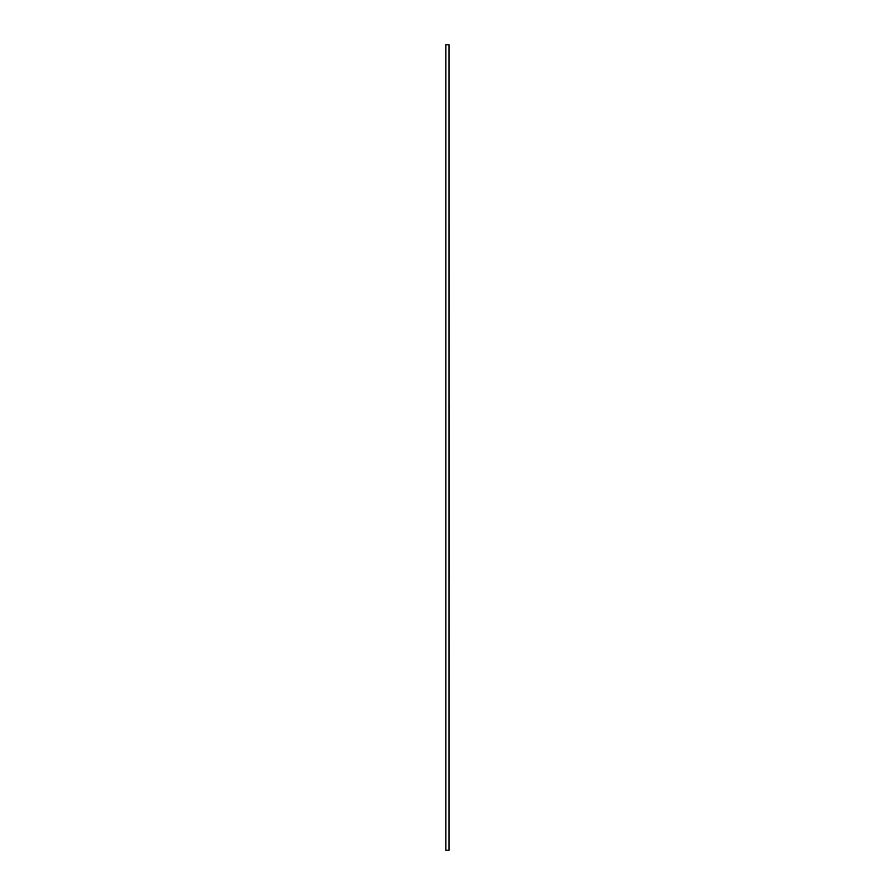 <?xml version="1.0" encoding="UTF-8"?>
<svg xmlns="http://www.w3.org/2000/svg" width="895" height="895" viewBox="0 0 895 895"><rect width="100%" height="100%" fill="white"/><g stroke="black" fill="none" stroke-linecap="round" stroke-linejoin="round"><path stroke-width="1.34" d="M445.878 44.75L445.878 850.25L448.977 850.25L448.977 44.75L445.878 44.75M448.977 599.572L449.122 679.853M449.122 402.068L449.122 579.848M449.122 223.213L448.977 401.184"/></g></svg>

